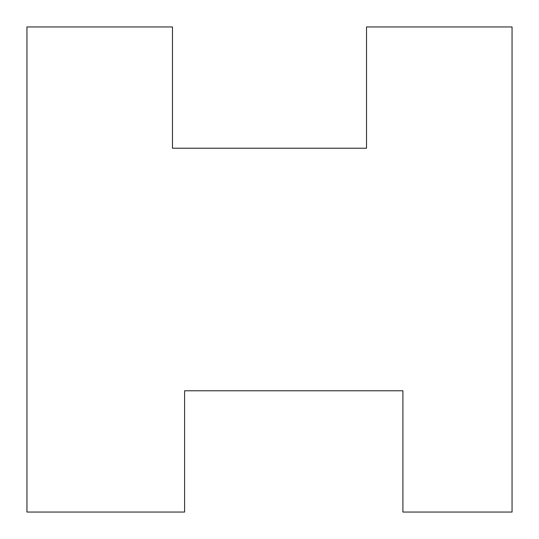 <?xml version="1.0" encoding="UTF-8"?>
<svg xmlns="http://www.w3.org/2000/svg" width="539" height="539" viewBox="0 0 539 539"><rect width="100%" height="100%" fill="white"/><g stroke="black" fill="none" stroke-linecap="round" stroke-linejoin="round"><path stroke-width="0.81" d="M402.902 512.05L512.05 512.05L512.05 26.95L366.52 26.95L366.52 148.225L172.48 148.225L172.48 26.95L26.95 26.95L26.95 512.05L184.607 512.05L184.607 390.775L402.902 390.775L402.902 512.05"/></g></svg>
